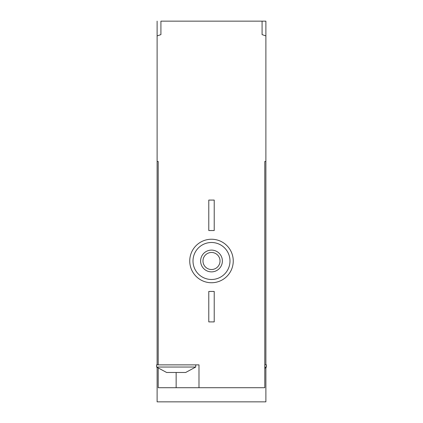 <?xml version="1.0" encoding="UTF-8"?>
<svg xmlns="http://www.w3.org/2000/svg" width="423" height="423" viewBox="0 0 423 423"><rect width="100%" height="100%" fill="white"/><g stroke="black" fill="none" stroke-linecap="round" stroke-linejoin="round"><path stroke-width="0.63" d="M265.887 21.15L265.887 35.918A163.156 163.156 0 0 0 262.08 34.628L262.08 21.15L265.887 21.15M185.665 372.483L166.63 372.483L156.568 367.042L195.727 367.042L185.665 372.483M265.887 364.869L265.887 161.464L264.798 161.464L264.798 387.711L176.148 387.711L176.148 372.483M158.202 368.449L158.202 387.711L176.148 387.711M198.99 387.711L198.99 364.869L158.202 364.869L158.202 161.464L157.113 161.464L157.113 364.869M157.113 367.545L157.113 401.85L265.887 401.85L265.887 367.545M157.113 21.15L157.113 35.918A163.156 163.156 0 0 1 160.92 34.628L160.92 21.15L262.08 21.15M264.798 161.464L265.887 161.464L265.887 35.918M157.113 35.918L157.113 161.464L158.202 161.464M233.253 260.991A21.753 21.753 0 0 0 200.624 242.152A21.753 21.753 0 0 0 200.624 279.83A21.753 21.753 0 0 0 233.253 260.991M229.99 260.991A18.49 18.49 0 0 0 202.252 244.975A18.49 18.49 0 0 0 202.252 277.007A18.49 18.49 0 0 0 229.99 260.991M222.376 260.991A10.876 10.876 0 0 0 206.059 251.569A10.876 10.876 0 0 0 206.059 270.413A10.876 10.876 0 0 0 222.376 260.991M220.023 260.991A8.523 8.523 0 0 0 207.238 253.61A8.523 8.523 0 0 0 207.238 268.372A8.523 8.523 0 0 0 220.023 260.991M214.218 291.447L208.782 291.447L208.782 321.903L214.218 321.903L214.218 291.447M214.218 200.079L208.782 200.079L208.782 230.535L214.218 230.535L214.218 200.079M158.202 364.869L156.568 364.869L156.568 367.042M195.727 364.869L195.727 367.042M264.798 367.042L266.432 367.042L266.432 364.869L264.798 364.869M266.432 367.042L264.798 368.449"/></g></svg>
